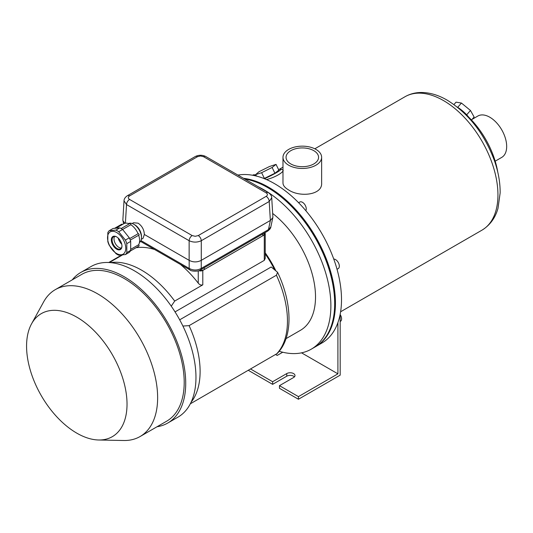 <?xml version="1.0" encoding="UTF-8"?>
<svg xmlns="http://www.w3.org/2000/svg" width="533" height="533" viewBox="0 0 533 533"><rect width="100%" height="100%" fill="white"/><g stroke="black" fill="none" stroke-linecap="round" stroke-linejoin="round"><path stroke-width="0.8" d="M244.74 179.021A94.727 54.692 60 0 1 267.699 187.589A94.727 54.692 60 0 1 329.581 271.07A94.727 54.692 60 0 1 315.063 346.976L311.265 349.168A94.727 54.692 60 0 1 279.199 351.26M257.979 186.663A94.727 54.692 60 0 1 263.902 189.781A94.727 54.692 60 0 1 325.783 273.256A94.727 54.692 60 0 1 311.265 349.168M272.663 213.453A72.994 42.14 60 0 1 313.098 277.5A72.994 42.14 60 0 1 300.399 330.34L286.028 338.642M265.221 252.835A72.994 42.14 60 0 1 275.588 270.278M468.747 117.187A13.418 3.564 -138.8 0 0 457.301 107.08M264.448 178.708A13.951 1.386 -25.9 0 0 280.778 169.168A13.951 1.386 -25.9 0 0 278.566 169.561M264.101 178.568L274.915 173.238L278.846 170.14L276.041 164.377L269.478 166.509L258.985 171.733L255.154 175.031M463.09 112.083A63.6 36.717 60 0 1 475.596 124.702A63.6 36.717 60 0 1 493.098 155.01A63.6 36.717 60 0 1 497.775 172.159M321.632 157.308L321.632 183.066C322.498 195.165 299.746 197.496 288.646 189.961C284.942 187.809 283.056 185.511 282.983 183.066L282.983 157.308A19.321 11.153 0 0 0 288.646 165.197A19.321 11.153 0 0 0 309.7 167.615A19.321 11.153 0 0 0 321.632 157.308A19.321 11.153 0 0 0 302.304 146.155A19.321 11.153 0 0 0 282.983 157.308M280.778 169.168L282.33 169.694C286.054 170.567 276.64 177.063 266.507 179.574M472.045 119.379L477.848 116.034A23.885 13.791 60 0 1 489.787 117.213A23.885 13.791 60 0 1 505.391 138.26A23.885 13.791 60 0 1 501.726 157.402L495.19 161.173M237.918 175.084A94.727 54.692 60 0 1 274.528 183.645A94.727 54.692 60 0 1 336.41 267.126A94.727 54.692 60 0 1 321.892 343.032L315.822 346.537A94.727 54.692 60 0 1 315.436 346.756M243.514 178.315A94.727 54.692 60 0 1 268.452 187.156A94.727 54.692 60 0 1 330.34 270.631A94.727 54.692 60 0 1 315.822 346.537M332.885 284.789A93.442 53.946 -120 0 0 283.103 198.562M290.811 163.944A16.256 9.387 0 0 0 308.527 165.983A16.256 9.387 0 0 0 318.567 157.308A16.256 9.387 0 0 0 302.304 147.927A16.256 9.387 0 0 0 286.048 157.308A16.256 9.387 0 0 0 290.811 163.944M255.06 174.831L261.616 172.699L264.421 178.462M261.616 172.699L272.11 167.475L274.915 173.238M272.11 167.475L276.041 164.377M453.949 104.541L456.048 102.149L461.438 103.049L470.472 110.478L474.123 117.013L471.492 120.005M470.472 110.478L466.688 114.795M461.438 103.049L457.687 107.32M337.036 269.285L338.215 268.605A5.37 3.098 -120 0 0 338.582 263.115A5.37 3.098 -120 0 0 333.751 259.058M305.815 210.668A5.37 3.098 -120 0 0 304.723 204.459A5.37 3.098 -120 0 0 299.779 202.034L298.6 202.713M256.873 176.19A5.37 3.098 -120 0 0 253.015 175.031L252.629 175.257M198.822 270.677A3.218 1.859 0 0 0 202.8 270.418L264.281 234.92A3.218 1.859 0 0 0 265.221 233.607A3.218 1.859 0 0 0 264.861 232.741M121.511 255.134L108.732 262.516M274.468 269.425A71.922 41.521 -120 0 0 265.221 253.921M265.221 233.607L265.221 258.412L264.281 260.37L175.037 311.898M182.906 326.049L189.095 325.643L276.44 275.208L277.56 272.29L271.217 266.973L179.688 319.813M277.56 272.29C292.45 303.364 293.317 337.349 277.16 353.539L190.314 403.814M180.407 264.408A82.655 47.723 -120 0 1 198.243 283.136C199.595 284.809 201.114 285.375 202.8 284.842L174.684 301.078L171.246 306.162M154.603 249.511A82.655 47.723 -120 0 0 136.768 247.638L136.128 247.672M122.33 255.054L109.352 262.542M76.799 433.149A71.036 41.014 -120 0 0 98.618 439.991A71.036 41.014 -120 0 0 112.316 354.645A71.036 41.014 -120 0 0 31.56 323.831A71.036 41.014 -120 0 0 76.799 433.149M157.042 426.746A86.946 50.202 -120 0 0 167.715 423.062L177.962 417.146A86.946 50.202 -120 0 0 177.962 316.749A86.946 50.202 -120 0 0 91.016 266.547L80.769 272.463A86.946 50.202 -120 0 0 72.241 279.865M167.715 423.062A86.946 50.202 -120 0 0 167.715 322.665A86.946 50.202 -120 0 0 80.769 272.463M98.618 439.991L123.723 440.505A84.8 48.963 -120 0 0 140.072 436.54L166.642 421.203A84.8 48.963 -120 0 0 166.642 323.284A84.8 48.963 -120 0 0 81.842 274.322L55.272 289.659A84.8 48.963 -120 0 0 43.666 301.838L31.56 323.831M140.072 436.54A84.8 48.963 -120 0 0 140.072 338.622A84.8 48.963 -120 0 0 55.272 289.659M115.914 230.123A14.491 8.368 60 0 1 118.699 231.728L125.402 240.07A14.491 8.368 60 0 1 126.794 243.654L130.692 241.402A14.491 8.368 -120 0 0 129.299 237.818L122.597 229.476A14.491 8.368 -120 0 0 119.812 227.871L113.109 228.47L109.212 230.716L115.914 230.123L119.812 227.871M126.794 243.654L126.794 252.595L130.692 250.343L130.692 241.402M118.699 231.728L130.845 224.726A13.152 7.589 60 0 1 138.087 233.734L129.659 238.597L138.127 233.707A0.806 0.466 -120 0 0 138.087 233.734M125.402 240.07L129.299 237.818M126.794 252.595A14.491 8.368 60 0 1 125.402 254.574L118.699 255.174A14.491 8.368 60 0 1 115.914 253.568L109.212 245.227A14.491 8.368 60 0 1 107.819 241.636L107.819 232.701A14.491 8.368 60 0 1 109.212 230.716M125.402 254.574L129.299 252.322A14.491 8.368 -120 0 0 130.692 250.343M130.692 249.337L138.62 244.76A13.152 7.589 60 0 0 138.667 235.253M116.014 228.211L123.736 223.753A13.152 7.589 60 0 1 129.259 223.86M130.352 251.01L138.933 246.059A0.806 0.466 -120 0 0 139.073 245.466A0.806 0.466 -120 0 0 138.62 244.76M122.39 224.526A0.806 0.466 -120 0 0 121.691 224.22L114.555 228.337M130.845 224.726A0.806 0.466 -120 0 0 130.625 223.813A0.806 0.466 -120 0 0 129.912 223.487L121.158 228.537M138.62 235.106A0.806 0.466 -120 0 0 138.933 235.1A0.806 0.466 -120 0 0 138.933 234.174A0.806 0.466 -120 0 0 138.127 233.707M116.654 253.541A12.879 7.435 -120 0 0 125.735 248.991A12.879 7.435 -120 0 0 117.886 233.321A12.879 7.435 -120 0 0 107.566 237.065A12.879 7.435 -120 0 0 116.654 253.541M116.654 236.892L116.654 236.892A7.515 4.337 60 0 1 121.964 246.093A7.515 4.337 60 0 1 116.654 249.164A7.515 4.337 60 0 1 111.337 239.957A7.515 4.337 60 0 1 116.654 236.892M114.622 236.445A6.976 4.031 -120 0 0 118.926 247.405A6.976 4.031 -120 0 0 121.337 248.072M121.957 245.866A6.976 4.031 60 0 1 120.518 248.851A6.976 4.031 60 0 1 117.027 248.505A6.976 4.031 60 0 1 112.47 242.355A6.976 4.031 60 0 1 113.542 236.765A6.976 4.031 60 0 1 116.847 237.005M190.068 269.984A4.291 2.478 -60 0 1 190.048 269.978A4.291 2.478 -60 0 1 189.182 268.425C193.199 270.531 197.217 270.531 201.234 268.425L201.234 260.364L270.358 220.455L269.212 201.487L271.717 197.776L272.876 216.904L272.816 217.671L270.358 220.455M141.318 239.324L143.024 238.331L144.356 234.48C144.103 229.663 142.025 225.892 138.127 223.174L133.503 222.761L132.191 223.52M144.356 234.48L189.142 260.337L189.142 240.709A4.291 2.478 -60 0 1 192.173 235.573L129.559 199.422A4.291 2.478 -60 0 0 126.521 204.559L124.016 200.828L122.857 219.969L123.576 223.847M201.234 260.364C197.217 262.416 193.199 262.416 189.182 260.364L189.142 260.337M264.335 233.048L264.335 233.607A5.37 3.098 180 0 1 262.762 235.793L204.319 269.538A5.37 3.098 180 0 1 199.549 270.391M201.281 260.337L201.281 240.709C197.23 242.555 193.186 242.555 189.142 240.709L126.521 204.559L125.395 223.187M272.816 217.671L270.851 226.905L268.445 229.623A4.291 2.478 60 0 1 267.579 231.175A4.291 2.478 60 0 1 267.573 231.175L200.368 269.978A4.291 2.478 60 0 1 200.348 269.984M271.717 197.756L271.717 197.763C271.723 195.911 270.591 194.199 268.319 192.64L268.319 192.64A4.291 2.478 -60 0 1 268.332 192.64L205.705 156.489A4.291 2.478 -60 0 0 205.705 156.482C202.32 154.856 198.869 154.856 195.344 156.482A4.291 2.478 -120 0 0 195.344 156.489L127.407 195.704A4.291 2.478 60 0 1 127.414 195.704A4.291 2.478 60 0 1 129.559 195.917L197.49 156.695A4.291 2.478 -120 0 0 195.344 156.482M124.942 223.274L122.916 220.735M198.243 235.573L266.174 196.357A4.291 2.478 60 0 1 269.212 201.487L201.281 240.709A4.291 2.478 -120 0 0 198.243 235.573L195.211 236.299L192.173 235.573M266.174 196.357C267.832 195.185 267.832 194.019 266.174 192.853A4.291 2.478 -60 0 1 268.319 192.64M197.49 156.695L200.521 155.969L203.559 156.695A4.291 2.478 -60 0 1 205.705 156.482M127.4 195.711A4.291 2.478 60 0 1 127.407 195.704C125.202 197.163 124.069 198.876 124.016 200.841M270.398 220.435L268.445 229.623L201.234 268.425A4.291 2.478 60 0 1 200.368 269.978C199.415 271.524 191.147 271.577 190.048 269.978L140.519 241.382M128.493 223.56A10.946 6.323 60 0 1 133.73 224.226L133.73 224.226A10.946 6.323 60 0 1 141.472 237.638A10.946 6.323 60 0 1 139.433 242.502M134.869 224.886L133.73 224.226L134.869 224.886A9.341 5.39 60 0 1 141.472 236.319L141.472 237.638M121.757 244.274A9.341 5.39 60 0 1 118.119 237.978M337.909 322.618L337.909 373.84L298.433 396.625L279.459 385.665L293.576 377.517A4.83 2.792 180 0 0 294.996 375.545A4.83 2.792 180 0 0 292.011 372.967A4.83 2.792 180 0 0 286.747 373.573L272.63 381.721L272.63 384.353L286.747 376.205A4.83 2.792 180 0 1 294.423 376.858M272.63 381.721L250.603 369.009M248.325 370.322L272.63 384.353M298.433 396.625L298.433 399.25L340.181 375.152L340.181 314.223M279.459 385.665L279.459 388.297L298.433 399.25M301.538 352.839L337.909 373.84M282.73 352.226L277.187 355.431L275.654 354.545M340.181 321.466L340.494 321.292A5.37 3.098 -120 0 0 340.181 314.59M443.483 100.564A77.019 44.466 60 0 1 493.798 168.428A77.019 44.466 60 0 1 481.992 230.149C492.079 223.967 496.243 214.799 498.002 208.27L500.134 193.066C500.267 182.812 498.388 172.079 494.497 160.859C484.444 133.75 468.694 113.529 447.24 100.191C438.213 94.941 429.312 92.376 420.524 92.495C414.881 92.635 409.697 94.055 404.98 96.746A77.019 44.466 60 0 1 443.483 100.564M276.44 275.208A82.655 47.723 60 0 1 276.44 354.092M191.074 402.282A82.655 47.723 -120 0 0 189.095 325.643M174.684 301.078A82.655 47.723 -120 0 0 110.444 262.622M264.281 260.37L264.281 234.92M202.8 284.842L202.8 270.418M136.768 247.638L136.768 247.305M198.243 283.136L198.243 270.864M140.945 240.576L189.182 268.425L189.182 260.364M129.559 195.917C127.9 197.083 127.9 198.256 129.559 199.422M203.559 156.695L266.174 192.853M262.762 235.793L262.762 233.954M204.319 269.538L204.319 267.699M286.747 373.573L286.747 376.205M493.098 155.01A107.34 107.34 0 0 0 475.596 124.702M340.614 311.772L481.992 230.149M279.159 169.387L282.983 167.175M314.81 148.807L404.98 96.746M130.265 240.103L138.933 235.1M267.573 231.175C269.751 229.55 270.844 228.124 270.851 226.898"/></g></svg>
